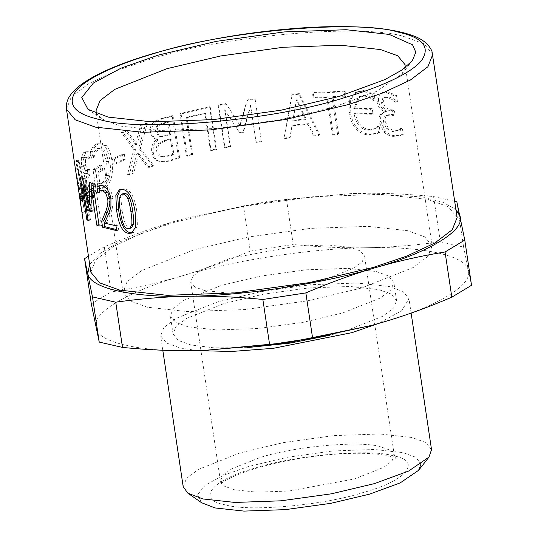 <?xml version="1.0" encoding="UTF-8"?>
<svg xmlns="http://www.w3.org/2000/svg" width="538" height="538" viewBox="0 0 538 538"><rect width="100%" height="100%" fill="white"/><g stroke="black" fill="none" stroke-linecap="round" stroke-linejoin="round"><path stroke-width="0.4" stroke-dasharray="2.69 2.02" d="M123.276 193.505L121.225 197.285C120.976 200.149 121.299 204.4 122.193 210.022C122.967 215.671 123.908 219.968 125.031 222.9C126.127 225.973 127.755 227.682 129.927 228.011L131.413 227.883M120.465 189.329L124.049 188.697C130.404 189.376 134.675 197.036 136.874 211.676L137.405 226.263L133.437 232.443L132.509 232.685M91.863 183.458L91.897 181.992L95.118 183.263L101.44 225.523L99.086 224.622L93.646 188.213L93.209 211.091L92.059 210.472L90.929 206.296M90.33 204.057L85.105 183.646L90.545 220.055L89.214 219.02L82.899 176.753L84.896 178.26L91.682 203.754L91.769 188.67M101.44 225.523L99.194 226.094M95.118 183.263L92.872 183.828M91.897 181.992L89.604 182.543M91.682 203.754L90.969 203.915M84.896 178.26L82.509 178.764M82.899 176.753L80.485 177.231M89.214 219.02L87.956 219.269M90.545 220.055L88.145 220.546M85.105 183.646L83.834 183.909M92.059 210.472L90.882 210.735M93.209 211.091L90.875 211.622M78.817 160.183L78.292 161.42L88.575 210.466L89.537 209.195L78.817 160.183L76.349 160.458L75.818 161.716L86.134 210.701L87.102 209.416L76.349 160.458M78.292 161.42L75.818 161.716M89.537 209.195L87.102 209.416M88.575 210.466L86.134 210.701M101.009 188.643L98.757 188.71L102.496 187.728C105.428 186.014 107.647 182.792 109.14 178.065C110.586 173.256 110.801 167.244 109.772 160.021C108.696 153.202 106.854 148.374 104.258 145.536L99.106 142.947L95.925 143.902L92.529 147.291L90.391 151.447L91.406 158.233L93.309 153.021L96.961 148.582L98.844 148.011L103.444 151.615L106.463 161.521C107.277 167.17 107.223 171.804 106.302 175.428C105.428 179.087 103.948 181.541 101.864 182.806L97.708 183.909L96.08 172.98L100.552 170.203L99.812 165.267L93.027 169.618L95.791 188.078L101.009 188.643L104.695 187.695C107.593 186 109.779 182.799 111.245 178.085C112.664 173.29 112.859 167.284 111.837 160.062C110.754 153.243 108.932 148.407 106.363 145.556L101.225 142.933L98.131 143.861L94.782 147.224L92.677 151.36L93.693 158.138L95.562 152.953L99.16 148.542L100.996 147.984L105.562 151.602L108.568 161.534C109.382 167.183 109.342 171.817 108.434 175.428C107.573 179.073 106.121 181.521 104.069 182.772L99.967 183.835L98.333 172.906L102.745 170.169L102.012 165.233L95.313 169.524L98.077 187.984L101.009 188.643M98.077 187.984L95.791 188.078M95.313 169.524L93.027 169.618M102.012 165.233L99.812 165.267M102.745 170.169L100.552 170.203M98.333 172.906L96.08 172.98M99.967 183.835L97.708 183.909M108.434 175.428L106.302 175.428M95.562 152.953L93.309 153.021M93.881 158.004L91.594 158.098M93.693 158.138L91.406 158.233M92.677 151.36L90.391 151.447M94.782 147.224L92.529 147.291M135.448 149.705L129.402 174.763L133.821 172.994L138.696 153.35L149.181 167.405L153.976 165.812L140.351 148.206L147.331 123.653L142.254 125.347L137.089 144.588L127.237 130.835L123.088 132.503L135.448 149.705L133.713 149.53L127.546 174.635L132.018 172.846L136.995 153.162L147.587 167.177L152.449 165.556L138.683 148.004L145.798 123.404L140.653 125.125L135.388 144.392L125.435 130.687L121.225 132.375L133.713 149.53M129.402 174.763L127.546 174.635M123.088 132.503L121.225 132.375M127.237 130.835L125.435 130.687M137.089 144.588L135.388 144.392M142.254 125.347L140.653 125.125M147.331 123.653L145.798 123.404M140.351 148.206L138.683 148.004M153.976 165.812L152.449 165.556M149.181 167.405L147.587 167.177M138.696 153.35L136.995 153.162M133.821 172.994L132.018 172.846M181.098 113.928L187.419 156.195L192.604 154.897L187.036 117.634L205.529 113.383L211.098 150.647L216.565 149.49L210.25 107.23L181.098 113.928L180.035 113.545L186.35 155.812L191.609 154.5L186.04 117.237L204.79 112.926L210.358 150.189L215.899 149.019L209.585 106.753L180.035 113.545M187.419 156.195L186.35 155.812M210.25 107.23L209.585 106.753M216.565 149.49L215.899 149.019M211.098 150.647L210.358 150.189M205.529 113.383L204.79 112.926M187.036 117.634L186.04 117.237M192.604 154.897L191.609 154.5M332.316 134.688L337.568 134.473L332 97.21L344.932 96.88L344.185 91.877L312.444 93.188L313.19 98.192L326.748 97.425L332.316 134.688L333.244 134.009L338.57 133.787L333.002 96.524L346.109 96.194L345.362 91.191L313.183 92.523L313.93 97.519L327.669 96.746L333.244 134.009M337.568 134.473L338.57 133.787M326.748 97.425L327.669 96.746M313.19 98.192L313.93 97.519M312.444 93.188L313.183 92.523M344.185 91.877L345.362 91.191M344.932 96.88L346.109 96.194M332 97.21L333.002 96.524M384.724 112.126L383.258 112.57L380.507 114.527C379.176 115.926 378.725 118.468 379.155 122.146L383.843 131.844C386.398 134.527 389.485 136.053 393.11 136.43L399.983 135.623L401.382 135.025L400.44 128.723L396.358 131.07L392.451 131.534L386.566 128.69L383.607 122.166C383.211 119.322 383.661 117.385 384.946 116.343L386.277 115.502L390.124 115.145L393.244 115.468L392.538 110.741L389.808 110.458C385.262 109.981 382.491 107.432 381.509 102.805L382.726 98.434L383.823 97.808L386.909 97.519L391.973 99.469L395.558 102.193L394.623 95.959L386.076 92.61L381.126 93.087L379.095 94.365C377.199 95.986 376.506 98.508 377.004 101.924C377.979 106.78 380.534 110.041 384.657 111.716L384.724 112.126L386.412 111.453L384.872 111.917L382.135 113.854C380.783 115.246 380.326 117.788 380.756 121.474L385.484 131.164C388.073 133.854 391.2 135.381 394.872 135.764L401.926 134.944L403.258 134.372L402.316 128.071L398.221 130.391L394.213 130.868L388.254 128.017L385.269 121.494C384.872 118.649 385.329 116.706 386.634 115.67L387.959 114.843L391.886 114.48L395.047 114.809L394.341 110.082L391.577 109.792C386.963 109.308 384.166 106.759 383.177 102.133L384.421 97.761L385.511 97.143L388.665 96.853L393.796 98.81L397.421 101.541L396.493 95.307L387.831 91.944L382.774 92.435L380.749 93.693C378.826 95.313 378.113 97.829 378.611 101.245C379.593 106.1 382.175 109.369 386.351 111.043L386.412 111.453M380.507 114.527L382.135 113.854M384.657 111.716L386.351 111.043M394.623 95.959L396.493 95.307M395.558 102.193L397.421 101.541M395.302 102.159L397.165 101.507M382.726 98.434L384.421 97.761M392.538 110.741L394.341 110.082M393.244 115.468L395.047 114.809M384.946 116.343L386.634 115.67M400.164 128.683L402.041 128.031M400.44 128.723L402.316 128.071M401.382 135.025L403.258 134.372M362.235 91.225L355.383 92.623L349.492 99.994L348.967 112.819C351.812 126.813 358.429 134.204 368.833 134.998L377.252 133.491L378.57 132.819L377.642 126.585L373.91 129.187L368.234 130.236C360.857 129.571 356.143 124.117 354.078 113.888L371.422 114.224L370.689 109.328L353.587 108.992L358.718 96.88L363.116 95.986C367.071 96.168 370.48 97.66 373.332 100.465L372.72 94.211L362.235 91.225L363.661 90.539L356.647 91.971L350.709 99.348L350.164 112.133C353.022 126.121 359.72 133.518 370.258 134.312L378.873 132.778L380.137 132.14L379.203 125.905L375.477 128.481L369.66 129.55C362.188 128.885 357.414 123.431 355.349 113.202L372.928 113.538L372.195 108.642L354.858 108.306L360.036 96.221L364.542 95.307C368.557 95.482 372.007 96.981 374.892 99.786L374.287 93.531L363.661 90.539M372.72 94.211L374.287 93.531M373.661 100.478L375.221 99.799M373.332 100.465L374.892 99.786M353.587 108.992L354.858 108.306M370.689 109.328L372.195 108.642M371.422 114.224L372.928 113.538M354.078 113.888L355.349 113.202M377.313 126.564L378.88 125.885M377.642 126.585L379.203 125.905M378.57 132.819L380.137 132.14M292.773 120.815L296.324 100.29L305.732 119.631L292.773 120.815L296.828 99.644L306.33 118.972L293.19 120.176M305.732 119.631L306.33 118.972M296.324 100.29L296.828 99.644M313.493 135.825L319.027 135.435L298.758 94.244L291.878 94.876L283.889 138.663L289.861 137.99L291.946 125.771L307.965 124.298L313.493 135.825L314.165 135.159L319.774 134.762L299.31 93.592L292.336 94.231L284.151 138.037L290.204 137.358L292.342 125.132L308.583 123.639L314.165 135.159M319.027 135.435L319.774 134.762M307.965 124.298L308.583 123.639M291.946 125.771L292.342 125.132M289.861 137.99L290.204 137.358M283.889 138.663L284.151 138.037M291.878 94.876L292.336 94.231M298.758 94.244L299.31 93.592M218.677 105.535L224.992 147.802L230.567 146.733L225.126 110.324L239.874 133.101L243.331 132.516L250.681 105.986L256.122 142.395L261.434 141.602L255.12 99.335L247.339 100.512L240.197 125.778L226.437 104.063L218.677 105.535L218.125 105.038L224.44 147.298L230.096 146.222L224.655 109.813L239.558 132.563L243.055 131.971L250.56 105.414L256.001 141.824L261.387 141.017L255.073 98.75L247.184 99.94L239.894 125.233L226 103.545L218.125 105.038M224.992 147.802L224.44 147.298M226.437 104.063L226 103.545M240.197 125.778L239.894 125.233M247.339 100.512L247.184 99.94M255.12 99.335L255.073 98.75M261.434 141.602L261.387 141.017M256.122 142.395L256.001 141.824M250.681 105.986L250.56 105.414M243.331 132.516L243.055 131.971M239.874 133.101L239.558 132.563M225.126 110.324L224.655 109.813M230.567 146.733L230.096 146.222M158.011 126.464C159.12 125.213 161.245 124.204 164.386 123.437L169.073 122.113L170.923 134.473L165.381 136.047L160.801 136.639L159.658 136.275L156.867 131.427L158.011 126.464L156.619 126.168C157.742 124.917 159.894 123.901 163.081 123.121L167.836 121.776L169.678 134.137L164.063 135.731L159.389 136.329L158.266 135.98L155.448 131.144L156.619 126.168M169.073 122.113L167.836 121.776M170.923 134.473L169.678 134.137M159.961 143.7L166.081 140.741L171.622 139.167L173.956 154.783L169.981 155.906L162.752 156.928L161.548 156.538C159.625 155.744 158.475 153.949 158.091 151.151C157.439 148.152 158.064 145.663 159.961 143.7L158.555 143.411L164.762 140.425L170.385 138.831L172.718 154.446L168.683 155.583L161.326 156.625L160.142 156.249C158.199 155.462 157.035 153.666 156.652 150.875C155.993 147.876 156.632 145.388 158.555 143.411M161.548 156.538L160.142 156.249M171.622 139.167L170.385 138.831M173.956 154.783L172.718 154.446M158.192 139.873C154.164 142.691 152.523 146.874 153.276 152.429C154.009 156.625 155.677 159.43 158.273 160.849L161.346 161.985L169.013 161.185L179.658 158.219L173.344 115.952L163.491 118.696C158.878 119.846 155.838 121.353 154.359 123.209C152.14 125.603 151.326 128.582 151.931 132.146C152.631 136.222 154.709 138.73 158.159 139.665L156.773 139.584C152.684 142.422 151.017 146.618 151.763 152.173C152.503 156.37 154.184 159.167 156.814 160.573L159.867 161.689L167.695 160.875L178.488 157.863L172.167 115.596L162.187 118.373C157.513 119.55 154.426 121.063 152.927 122.933C150.667 125.334 149.84 128.32 150.445 131.884C151.144 135.959 153.243 138.461 156.74 139.382L156.773 139.584M158.159 139.665L156.74 139.382M154.359 123.209L152.927 122.933M173.344 115.952L172.167 115.596M179.658 158.219L178.488 157.863M158.273 160.849L156.814 160.573M114.406 158.932L115.172 164.07L125.159 159.618L124.386 154.48L114.406 158.932L112.375 158.871L113.148 164.009L123.269 159.497L122.503 154.359L112.375 158.871M115.172 164.07L113.148 164.009M124.386 154.48L122.503 154.359M125.159 159.618L123.269 159.497M85.428 160.001L86.726 157.298L87.775 156.834L90.801 158.085L89.907 152.093L87.882 151.682L85.858 152.523L83.746 157.338L84.002 166.155C84.822 171.064 85.952 173.512 87.391 173.505L86.389 178.192L86.86 186.787L89.173 195.307L91.292 197.076L92.637 196.39L96.134 190.613L95.239 184.615L92.011 191.4L91.13 191.81L89.806 190.782L88.198 184.83L87.963 178.017L90.344 174.117L89.638 169.423L88.064 170.432L85.515 165.193L85.428 160.001L83.04 160.176L84.358 157.459L85.448 156.975L88.481 158.206L87.58 152.214L85.589 151.817L83.484 152.684L81.339 157.526L81.581 166.363C82.401 171.266 83.545 173.707 85.004 173.68L83.975 178.387L84.439 186.995L86.766 195.502L88.884 197.251L90.27 196.545L93.814 190.721L92.919 184.729L89.644 191.555L88.736 191.979L87.412 190.956L85.798 185.018L85.569 178.192L87.983 174.265L87.284 169.571L85.677 170.593L83.114 165.374L83.04 160.176M87.291 173.518L84.89 173.7L87.291 173.518M89.638 169.423L87.284 169.571M90.344 174.117L87.983 174.265M89.806 190.782L87.412 190.956M95.085 184.729L92.771 184.843M95.239 184.615L92.919 184.729M96.134 190.613L93.814 190.721M86.389 178.192L83.975 178.387M87.459 173.915L85.065 174.097M83.746 157.338L81.339 157.526M89.907 152.093L87.58 152.214M90.801 158.085L88.481 158.206M90.68 158.185L88.353 158.3M88.871 156.975L86.524 157.109M81.52 188.287L81.352 191.743L78.871 192.106L79.039 188.609L81.52 188.287L78.884 175.233L76.403 175.603L79.039 188.609M81.352 191.743L78.884 175.233M75.508 169.578L75.414 168.979L77.896 168.609L84.446 212.1L82.038 196.296L82.489 191.73L81.601 185.771L77.896 168.609L84.244 211.091L81.722 211.185M82.65 198.737L80.175 199.134M81.964 194.178L79.49 194.581M81.594 193.021L79.113 193.404M78.131 169.833L75.65 170.216M81.601 185.771L79.126 186.074L75.919 172.039M82.489 191.73L80.014 192.032L79.126 186.074M79.503 194.675L80.014 192.032M82.038 196.296L79.55 196.666M84.446 212.1L81.964 212.483M82.274 197.574L79.792 197.957M84.567 196.558L85.334 201.696L82.839 198.24L82.072 193.102L84.567 196.558L82.132 197.022M85.334 201.696L82.899 202.16M82.072 193.102L79.597 193.512M82.839 198.24L82.327 198.32M100.068 185.576L104.177 185.126C108.676 186.457 111.608 190.842 112.96 198.28L112.946 206.484L110.828 213.028L106.605 222.51L117.977 225.119L118.71 230.015L116.544 229.598M102.946 189.988L100.169 192.227L99.839 190.977M118.71 230.015L116.699 230.647M117.977 225.119L115.966 225.752M106.605 222.51L104.439 223.109M110.828 213.028L108.743 213.647M112.946 206.484L110.902 207.11M100.021 192.187L97.822 192.772M100.169 192.227L97.97 192.819M101.823 190.486L99.658 191.084M90.835 272.194L95.697 259.908L113.262 246.572L141.01 233.606L174.87 222.16L238.569 207.063L312.901 196.74L380.823 194.332L428.127 199.49L448.349 206.8L457.132 217.453M454.718 201.313L433.588 196.572C407.743 193.996 382.995 192.927 359.344 193.377L351.818 193.566L286.472 199.316L293.223 244.514C319.068 247.097 343.816 248.159 367.467 247.715C391.119 247.278 415.41 245.301 440.34 241.777L463.615 247.097L471.53 285.295M433.588 196.572L440.34 241.777M286.472 199.316L243.479 205.872L250.237 251.071L293.223 244.514M243.479 205.872L184.433 218.596L173.196 221.77C150.808 228.347 127.836 236.7 104.271 246.814L111.03 292.013C135.502 287.998 158.932 282.699 181.313 276.115C203.694 269.538 226.666 261.192 250.237 251.071M104.271 246.814L88.44 256.149M91.312 303.896L111.03 292.013M456.863 201.898L463.615 247.097M89.658 264.306L99.685 253.741L117.923 242.631L173.196 221.77L184.642 218.542L267.635 201.427L351.731 193.566L359.344 193.377L421.146 196.854L442.801 202.214L455.955 209.564M204.305 350.42L196.74 350.608C140.136 352.155 97.116 342.316 95.952 327.561C91.117 313.365 127.553 291.401 181.313 276.115C233.089 260.365 312.544 248.247 367.467 247.715C424.072 246.169 467.092 256.007 468.255 270.762C473.09 284.958 436.654 306.922 382.895 322.208L371.55 325.416M188.051 326.822L175.711 322.363L170.351 315.867L173.323 308.368L184.036 300.231L221.629 285.335L260.5 276.122L305.846 269.827L347.292 268.354L376.156 271.502L388.497 275.96L393.856 282.463L390.884 289.955L380.171 298.092L342.578 312.995L303.708 322.201L258.361 328.496L216.915 329.969L188.051 326.822M247.137 347.629L214.131 347.857L190.755 344.932L178.414 340.473L173.061 333.977L176.027 326.479L186.747 318.341L224.339 303.445L263.203 294.232L308.556 287.938L350.003 286.465L378.866 289.619L391.207 294.071L396.56 300.574L393.594 308.072L382.881 316.209L345.282 331.105L329.713 335.288M197.271 350.601L180.304 348.005L166.592 343.056L160.64 335.833L163.942 327.501L175.845 318.462L217.614 301.905L260.802 291.677L311.193 284.676L357.245 283.042L389.317 286.546L403.029 291.495L408.981 298.718L401.651 310.829L378.268 323.553M183.202 486.776L186.498 478.443L198.408 469.405L240.177 452.848L283.365 442.619L333.755 435.619L379.801 433.984L411.873 437.481L425.585 442.438L431.537 449.66M201.609 502.741L197.473 494.839L205.227 485.168L223.674 475.222L248.697 466.459L287.568 457.253L332.921 450.952L374.367 449.486L403.231 452.633L415.901 457.293L420.985 464.133M204.44 290.486L194.843 287.016L190.674 281.966L192.981 276.129L201.32 269.807L230.56 258.22L296.061 246.155L328.294 245.012L350.749 247.46L360.346 250.93L364.508 255.98L362.202 261.818L353.87 268.139L324.629 279.733L259.121 291.791L226.888 292.934L204.44 290.486M147.486 307.238L130.411 301.072L123 292.08L127.109 281.704L141.931 270.453L193.936 249.84L247.702 237.103L310.439 228.388L367.77 226.357L407.703 230.715L424.771 236.881L432.182 245.873L428.073 256.243L413.251 267.494L361.247 288.106L307.48 300.843L244.743 309.558L187.412 311.589L147.486 307.238M405.033 67.748L401.899 74.036L376.499 91.406L334.179 106.975L280.412 119.718L217.675 128.427L160.344 130.458L120.411 126.107L101.722 118.898L96.887 113.8M129.927 228.011L128.078 228.67M121.225 197.285L119.322 197.93M122.193 210.022L120.277 210.667M125.031 222.9L123.128 223.546M136.874 211.676L135.152 212.342M124.049 188.697L122.2 189.349M104.695 187.695L102.496 187.728M104.069 182.772L101.864 182.806M108.568 161.534L106.463 161.521M99.16 148.542L96.961 148.582M98.131 143.861L95.925 143.902M106.363 145.556L104.258 145.536M111.837 160.062L109.772 160.021M111.245 178.085L109.14 178.065M377.004 101.924L378.611 101.245M379.095 94.365L380.749 93.693M386.076 92.61L387.831 91.944M391.973 99.469L393.796 98.81M386.909 97.519L388.665 96.853M381.509 102.805L383.177 102.133M389.808 110.458L391.577 109.792M390.124 115.145L391.886 114.48M383.607 122.166L385.269 121.494M386.566 128.69L388.254 128.017M392.451 131.534L394.213 130.868M393.11 136.43L394.872 135.764M383.843 131.844L385.484 131.164M379.155 122.146L380.756 121.474M348.967 112.819L350.164 112.133M363.116 95.986L364.542 95.307M368.234 130.236L369.66 129.55M368.833 134.998L370.258 134.312M156.867 131.427L155.448 131.144M159.658 136.275L158.266 135.98M164.386 123.437L163.081 123.121M165.381 136.047L164.063 135.731M158.091 151.151L156.652 150.875M166.081 140.741L164.762 140.425M169.981 155.906L168.683 155.583M153.276 152.429L151.763 152.173M151.931 132.146L150.445 131.884M163.491 118.696L162.187 118.373M169.013 161.185L167.695 160.875M86.726 157.298L84.358 157.459M85.515 165.193L83.114 165.374M89.046 169.941L86.679 170.095M89.59 174.776L87.217 174.931M87.963 178.017L85.569 178.192M88.198 184.83L85.798 185.018M92.011 191.4L89.644 191.555M92.637 196.39L90.27 196.545M89.173 195.307L86.766 195.502M86.86 186.787L84.439 186.995M84.002 166.155L81.581 166.363M85.858 152.523L83.484 152.684M112.96 198.28L110.936 198.905M104.177 185.126L102.059 185.731M432.767 54.432L423.991 43.78L403.762 36.476C361.623 23.235 222.342 35.696 150.512 59.14L116.645 70.592L88.898 83.558L71.339 96.887L66.47 109.18M225.57 504.879C195.233 499.896 211.649 479.614 255.422 467.999C294.38 455.282 369.922 448.524 392.78 455.706C423.11 460.689 406.694 480.972 362.928 492.586C323.97 505.296 248.428 512.062 225.57 504.879M234.218 489.728L224.615 486.265L220.452 481.207L222.759 475.377L231.098 469.049L260.331 457.461C294.427 446.338 360.521 440.42 380.521 446.701L390.124 450.171L394.287 455.229L391.98 461.059L383.641 467.387L354.407 478.975L288.899 491.033L256.666 492.176L234.218 489.728M121.353 188.905L119.443 189.564M133.437 232.443L131.655 233.095M100.781 183.935L98.508 183.996M100.996 147.984L98.844 148.011M101.225 142.933L99.106 142.947M383.258 112.57L384.872 111.917M381.126 93.087L382.774 92.435M383.823 97.808L385.511 97.143M386.277 115.502L387.959 114.843M396.358 131.07L398.221 130.391M399.983 135.623L401.926 134.944M355.383 92.623L356.647 91.971M358.718 96.88L360.036 96.221M373.91 129.187L375.477 128.481M377.252 133.491L378.873 132.778M236.357 119.725L235.678 118.649M237.245 129.046L236.552 127.97M160.801 136.639L159.389 136.329M162.752 156.928L161.326 156.625M161.346 161.985L159.867 161.689M88.064 170.432L85.677 170.593M91.13 191.81L88.736 191.979M91.292 197.076L88.884 197.251M87.882 151.682L85.589 151.817M87.775 156.834L85.448 156.975M101.258 185.153L99.032 185.771M173.061 333.977L170.351 315.867M396.56 300.574L393.856 282.463M162.799 350.238L160.64 335.833M411.126 313.089L408.981 298.718M190.674 281.966L220.452 481.207L219.907 484.926L221.723 483.191C227.325 478.585 239.134 473.507 257.157 467.966C281.448 460.972 307.534 456.372 335.403 454.173C353.829 452.868 369.007 453.009 380.938 454.59C392.209 456.856 397.192 458.201 395.894 458.625L394.287 455.229L364.508 255.98M123 292.08L95.932 110.949M405.114 64.742L432.182 245.873M101.722 118.898L87.963 109.315M412.256 60.848L401.899 74.036"/><path stroke-width="0.81" d="M129.604 228.536L131.413 227.883L133.572 224.05C133.895 221.347 133.612 217.09 132.711 211.286C131.891 205.523 130.882 201.185 129.692 198.26C128.501 195.287 126.854 193.66 124.749 193.384L121.393 194.164L119.322 197.93C119.066 200.795 119.382 205.045 120.277 210.667C121.043 216.323 121.998 220.614 123.128 223.546C124.231 226.626 125.879 228.334 128.078 228.67L129.604 228.536L131.783 224.716C132.119 222.006 131.837 217.756 130.942 211.952C130.115 206.189 129.107 201.844 127.903 198.925C126.699 195.946 125.031 194.319 122.906 194.043L121.393 194.164M132.509 232.685L130.626 232.705C124.581 231.972 120.559 224.218 118.555 209.45L117.688 195.691L120.465 189.329M122.2 189.349C128.643 190.042 132.96 197.708 135.152 212.342L135.67 226.908L131.655 233.095L128.777 233.364C122.651 232.618 118.589 224.857 116.585 210.089L115.831 195.516L119.443 189.564L122.2 189.349M91.769 188.67L91.863 183.458M90.929 206.296L90.33 204.057M92.872 183.828L99.194 226.094L96.806 225.18L91.366 188.771L90.875 211.622L89.705 210.99L82.704 184.144L88.145 220.546L86.8 219.497L80.485 177.231L82.509 178.764L89.335 204.279L89.604 182.543L92.872 183.828M90.969 203.915L89.335 204.279M87.956 219.269L86.8 219.497M83.834 183.909L82.704 184.144M90.882 210.735L89.705 210.99M93.646 188.213L91.366 188.771M99.086 224.622L96.806 225.18M78.918 192.1L76.45 175.59M75.414 168.979L81.722 211.185L79.503 194.675M75.919 172.039L75.508 169.578M81.769 211.178L90.835 272.194L99.611 282.847L119.839 290.15L167.143 295.315L235.066 292.901L309.397 282.584L373.096 267.487L406.957 256.041L434.704 243.068L452.27 229.739L457.132 217.453L431.953 51.245C428.725 43.921 421.893 38.568 411.442 35.178C404.092 32.576 395.1 30.572 384.482 29.153C346.963 24.54 300.473 26.16 244.998 34.022C211.447 38.971 180.479 45.589 152.099 53.887C120.25 63.269 96.753 73.397 81.601 84.258C75.777 88.454 71.52 92.899 68.83 97.607C66.746 101.305 65.959 105.159 66.47 109.18L75.253 119.833L95.475 127.136L142.778 132.294L210.701 129.887L285.032 119.564L348.732 104.473L382.592 93.02L410.339 80.054L427.905 66.725L432.767 54.432M82.132 197.022L82.899 202.16L80.37 198.65L79.597 193.512L82.132 197.022M82.839 198.24L80.37 198.65M99.839 190.977L99.12 186.155L100.068 185.576M116.544 229.598L104.769 226.646L103.874 220.654L107.418 211.911C109.685 206.39 110.445 201.723 109.691 197.91L107.734 192.342L104.688 189.968L100.767 190.6L97.822 192.772L96.921 186.74L99.032 185.771L102.059 185.731C106.618 187.083 109.577 191.474 110.936 198.905L110.902 207.11L108.743 213.647L104.439 223.109L115.966 225.752L116.699 230.647L102.57 227.231L101.669 221.239L105.287 212.517C107.6 207.002 108.38 202.342 107.627 198.529L105.65 192.96L102.57 190.573L100.767 190.6M99.12 186.155L96.921 186.74M103.874 220.654L101.669 221.239M104.769 226.646L102.57 227.231M108.158 117.102L87.963 109.315L81.789 97.506L93.377 83.054L120.942 68.198L158.34 55.098L216.424 41.339L284.205 31.924L346.142 29.725L389.277 34.432L412.565 44.829L415.827 52.273L412.256 60.848L401.624 70.209L384.811 79.617L339.095 96.436L281.011 110.203L213.23 119.611L151.292 121.81L108.158 117.102M88.44 256.149L84.56 258.691L91.312 303.896L99.227 342.087L92.469 296.889L115.744 302.208L122.503 347.413L99.227 342.087M84.56 258.691L92.469 296.889M115.744 302.208C140.674 298.684 164.971 296.707 188.623 296.27C212.275 295.826 237.023 296.889 262.86 299.471L269.619 344.67L204.265 350.42L196.74 350.608C173.088 351.052 148.34 349.989 122.503 347.413M262.86 299.471L305.853 292.907L312.605 338.113L269.619 344.67M305.853 292.907C329.417 282.793 352.39 274.447 374.771 267.87C397.152 261.286 420.581 255.987 445.06 251.972L451.812 297.171C428.248 307.285 405.275 315.631 382.895 322.208L371.65 325.389L312.605 338.113M445.06 251.972L464.771 240.089L471.53 285.295L451.812 297.171M464.771 240.089L456.863 201.898L454.718 201.313M455.955 209.564L460.131 216.424C464.966 230.62 428.53 252.584 374.771 267.87C323.002 283.62 243.546 295.739 188.623 296.27C132.018 297.817 88.992 287.978 87.828 273.223L89.658 264.306M371.55 325.416L288.449 342.558L204.305 350.42M329.713 335.288L289.726 343.15L247.137 347.629M378.268 323.553L352.007 332.639L273.425 348.301L231.488 351.489L197.271 350.601M411.126 313.089L431.537 449.66L428.961 457.125L408.55 471.08L374.562 483.581L331.374 493.817L280.984 500.811L234.938 502.445L202.866 498.948L187.849 493.158L183.202 486.776L162.799 350.238M420.985 464.133L418.604 470.306L400.238 482.868L369.646 494.119L330.783 503.333L285.429 509.627L243.983 511.1L215.119 507.953L201.609 502.741L187.849 493.158M96.887 113.8L95.932 110.949L100.041 100.572L114.863 89.321L166.867 68.709L220.634 55.972L283.371 47.263L340.702 45.226L380.628 49.583L397.703 55.75L405.114 64.742L405.033 67.748M133.572 224.05L131.783 224.716M132.711 211.286L130.942 211.952M129.692 198.26L127.903 198.925M118.555 209.45L116.585 210.089M130.626 232.705L128.777 233.364M104.688 189.968L102.57 190.573M107.734 192.342L105.65 192.96M109.691 197.91L107.627 198.529M107.418 211.911L105.287 212.517M152.967 53.874C222.369 31.224 356.923 19.18 397.636 31.977C422.586 37.411 430.615 46.846 421.725 60.283C411.664 73.202 379.694 87.465 344.468 97.667C275.066 120.31 140.512 132.355 99.799 119.564C74.849 114.123 66.82 104.688 75.71 91.252C85.771 78.333 117.741 64.069 152.967 53.874M66.47 109.18L75.441 169.201M418.604 470.306L428.961 457.125"/></g></svg>
